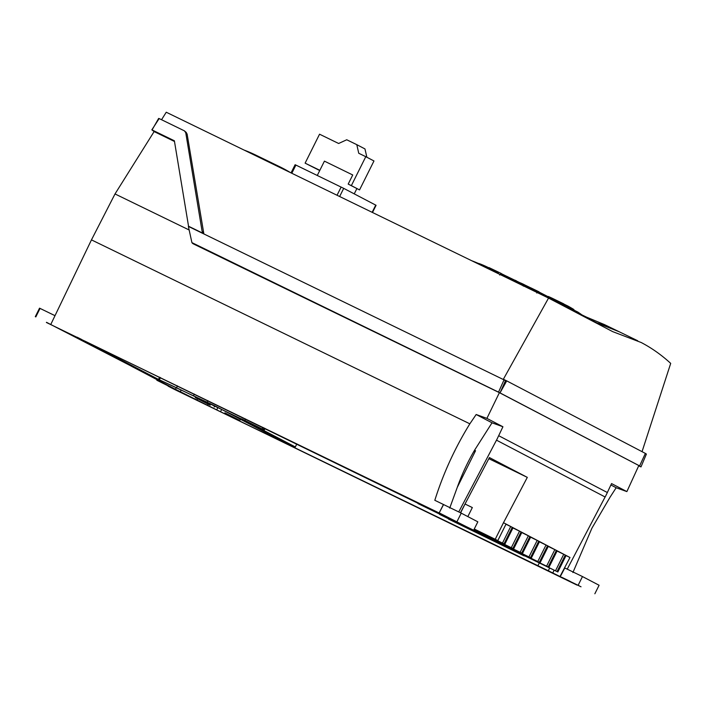 <?xml version="1.0" encoding="UTF-8"?>
<svg xmlns="http://www.w3.org/2000/svg" width="706" height="706" viewBox="0 0 706 706"><rect width="100%" height="100%" fill="white"/><g stroke="black" fill="none" stroke-linecap="round" stroke-linejoin="round"><path stroke-width="1.06" d="M46.481 322.307L130.751 365.832L172.132 387.665L156.829 380.243L157.059 379.784M46.393 322.474L439.141 512.98L443.447 504.49L434.817 500.298C443.297 473.364 454.982 447.869 469.852 423.821L91.462 239.881L50.885 324.248M576.996 585.089L173.676 389.032L168.107 386.138L179.748 391.645L156.829 380.243M549.665 567.995L548.297 570.739L577.049 584.983M548.297 570.739L216.689 409.877L175.441 389.271L131.625 366.352L158.506 379.404L84.791 341.051L473.594 530.347L439.194 512.865M579.476 585.971L563.494 578.232L581.029 586.801M570.272 581.417L561.888 577.34M440.173 513.677L459.315 523.128M440.491 513.8L457.762 522.299M206.946 405.032L202.393 402.72L206.946 405.032M553.01 573.263L548.456 570.951L553.01 573.263M427.739 507.729L423.185 505.425L427.739 507.729M81.667 339.498L77.113 337.194L81.667 339.498M469.852 423.821L476.171 414.51L492.02 422.806L502.928 426.759L496.539 440.191L605.157 497.006L496.539 440.191M449.722 508.091L457.259 487.396C461.856 474.467 467.61 462.086 474.547 450.243L492.02 422.806M189.146 229.988L115.016 193.947L91.462 239.881M476.171 414.51L486.902 418.376L499.398 392.66L193.894 244.152L191.917 242.626L188.37 226.405L504.04 379.863L498.533 392.13L499.989 392.951L505.487 380.684L504.04 379.863M498.533 392.13L191.917 242.626M500.007 392.898L506.723 380.878L503.36 379.246L548.544 298.073L166.245 112.228L161.542 119.729M505.046 383.552L504.358 383.208M174.488 141.474L154.12 131.572L115.016 193.947M203.831 233.712L187.108 133.99L185.766 132.137M184.407 130.848L185.749 132.702L202.119 231.365L203.752 233.633L188.546 226.247L174.373 140.785L151.852 129.842L159.15 118.564L184.407 130.848L186.366 132.551M204.299 234.154L203.752 233.633M572.91 572.531L591.946 528.123L610.072 497.165L616.17 487.74L626.875 491.597L638.806 465.581L639.61 465.916L645.372 453.402L506.723 380.878M639.61 465.916L500.21 392.995M642.045 451.663L670.7 363.387C661.575 354.994 651.735 348.032 641.198 342.516L612.72 331.644L548.544 298.073M268.209 161.798A385.361 224.852 -64.1 0 1 279.638 166.695L255.616 155.02A385.361 224.852 115.9 0 0 244.179 150.113M152.019 130.001L158.665 118.414L159.106 118.634M151.852 129.842L154.12 131.572M188.546 226.247L189.093 226.767M638.833 465.536L499.398 392.66M639.415 465.819L638.806 465.581M645.275 453.676L646.405 454.046L640.977 466.913L639.398 465.872M640.977 466.913L638.701 465.81M607.328 492.532L611.555 483.584L626.875 491.597M502.928 426.759L486.902 418.376M610.893 484.987L616.17 487.74M560.379 576.396L564.809 567.977L582.476 576.564L599.094 585.256L594.849 593.772M567.227 569.151L605.104 496.98M474.264 529.006L497.818 540.558L506.052 524.055L569.989 557.502L560.132 576.264M506.052 524.055L503.484 522.714L527.311 477.371L488.843 458.671M460.427 512.75L489.426 457.559L527.311 477.371M458.741 511.929L496.486 440.165M498.754 435.734L607.372 492.55L605.157 497.006M457.259 487.396L475.544 450.737L474.882 450.419M439.308 512.653L443.562 504.552L461.23 513.138L477.838 521.831L473.594 530.347M461.23 513.138L456.985 521.655M474.953 451.919L473.876 451.399M495.259 539.216L503.484 522.714M465.042 504.022L472.332 507.561L467.831 516.598M497.818 540.558L474.22 529.085M569.989 557.502L566.027 555.569M474.008 529.518L513.659 548.844L521.884 532.342L512.953 527.938M474.141 529.253L504.825 544.229L513.059 527.726L505.964 524.223M473.876 529.774L522.484 553.46L530.709 536.957L521.778 532.553M473.752 530.038L531.309 558.075L539.534 541.573L530.603 537.178M539.428 541.793L548.359 546.188L540.134 562.7L409.259 498.763M548.959 567.315L417.987 503.581L548.959 567.315L557.184 550.812L548.253 546.409M557.078 551.024L566.088 555.463L557.855 571.966L439.661 514.197M217.889 407.468L216.689 409.877M539.296 562.947L537.919 565.7M554.148 570.174L552.869 572.742M208.041 404.114L207.555 405.094M197.53 398.828L196.974 399.949M181.177 389.977L180.348 391.654M176.235 387.691L175.441 389.271M158.506 379.404L159.609 377.18M177.471 385.864L176.526 387.762L159.344 379.81L214.553 405.729L267.539 433.449L295.329 446.951L241.673 418.887L264.265 430.007L262.182 428.966L262.95 427.412M263.364 429.539L264.141 427.995M176.526 387.762L262.182 428.966M159.344 379.81L160.456 377.586M194.353 394.072L193.576 395.634M207.943 400.673L207.22 402.129M245.564 418.967L244.85 420.414M296.847 443.897L295.329 446.951M264.265 430.007L265.05 428.436M224.879 412.851L239.811 420.423L224.879 412.851M210.194 405.165L195.262 397.593L210.194 405.165M513.659 548.844L473.982 529.571M504.825 544.229L474.114 529.306M522.484 553.46L473.85 529.835M531.309 558.075L473.717 530.091M426.212 507.049L400.399 494.226M400.328 494.35L419.082 503.466M473.62 530.303L540.134 562.7M409.162 498.965L444.462 516.13M439.564 514.4L557.855 571.966M448.389 519.016L524.196 555.94L448.495 518.813M582.476 576.564L578.232 585.08M646.405 454.046L645.328 453.526M478.394 263.435A385.361 224.852 115.9 0 0 471.723 260.726M279.638 166.695A385.361 224.852 -64.1 0 1 283.097 168.443A385.361 224.852 -64.1 0 1 290.563 172.661M593.19 321.424L619.153 331.741L637.747 340.777M474.6 262.129L478.315 263.576M597.364 323.445L597.391 323.383A385.361 224.852 -64.1 0 1 618.853 331.591A385.361 224.852 -64.1 0 1 619.003 331.661M478.297 263.62A385.361 224.852 115.9 0 0 475.226 262.429M597.391 323.383L591.028 320.295M584.833 317.056L597.055 322.995A385.361 224.852 115.9 0 1 617.344 330.858L618.853 331.591M476.735 263.161A385.361 224.852 -64.1 0 1 478.244 263.735A385.361 224.852 115.9 0 0 476.929 263.259M584.03 316.632L597.011 322.942A385.361 224.852 -64.1 0 1 617.141 330.761A385.361 224.852 -64.1 0 1 617.238 330.814M581.559 314.717L566.583 306.183L553.61 300.721M617.141 330.761L604.433 324.584L586.483 317.109L564.721 306.536M551.218 299.468A385.361 224.852 -64.1 0 1 551.58 299.6L551.898 299.829M553.027 300.315L551.933 299.759M553.089 300.332A385.361 224.852 115.9 0 0 552.374 300.076M561.005 303.509L562.479 304.198A385.361 224.852 -64.1 0 0 560.952 303.483L560.952 303.483M562.832 304.365L562.479 304.198A385.361 224.852 115.9 0 1 563.988 304.93L562.832 304.365A385.361 224.852 115.9 0 0 562.761 304.33M501.675 274.669L502.019 274.828A385.361 224.852 115.9 0 1 503.546 275.543L502.037 274.81A385.361 224.852 -64.1 0 0 500.51 274.096L501.675 274.669M523.552 285.524L516.395 282.144M536.798 293.016L537.187 292.24L530.7 289.398M488.331 267.556C494.994 270.698 487.008 267.768 480.857 264.821C474.255 261.564 482.224 264.494 488.331 267.556L490.811 268.907L489.902 269.56M498.348 273.037L490.573 269.383M566.583 306.183L561.879 303.898A385.361 224.852 115.9 0 0 556.963 301.63L552.648 299.565M537.39 292.646L546.267 296.608A386.535 225.541 -64.1 0 1 552.772 298.965L552.383 299.741A385.361 224.852 115.9 0 0 549.974 298.823M516.474 280.891L515.115 280.238M507.032 276.928L527.603 286.442L507.605 276.717M527.223 287.218L527.611 286.451L527.082 286.398M546.647 295.946L531.071 287.96M539.719 293.096L539.984 292.558L524.064 285.533L524.664 285.312L536.692 290.801L539.993 292.549L539.472 292.999M523.808 286.045L523.649 285.321L523.393 285.842M516.377 281.456L512.856 280.476L500.175 274.316L516.377 281.456L516.245 282.374M530.762 287.854L520.604 282.93M480.715 265.094L478.412 263.4L478.174 263.868M498.736 272.26L489.055 267.618L501.234 273.46L500.898 274.255M506.308 276.125L501.225 273.593M548.509 296.847L557.343 300.862A386.535 225.541 -64.1 0 1 562.258 303.13A386.535 225.541 -64.1 0 1 563.556 303.765L563.176 304.542M562.258 303.13L553.363 298.806A386.535 225.541 115.9 0 0 548.447 296.538M567.5 306.801L567.871 306.025A386.535 225.541 -64.1 0 1 573.81 309.475L573.616 309.872M567.871 306.025L563.662 303.951M581.938 314.902A386.535 225.541 -64.1 0 0 577.993 312.158L577.879 312.379M577.993 312.158L574.64 310.455M552.569 298.823L543.876 294.64A386.535 225.541 115.9 0 0 537.372 292.284M35.3 316.676L39.545 308.169L55.015 315.67M372.486 212.488L376.077 205.296L343.707 188.352L295.893 165.072L295.117 164.71L291.031 172.891M351.359 185.625L359.539 189.905L348.19 184.089L351.359 185.625L365.787 156.688L358.745 153.264L356.795 144.659L346.743 139.77L338.642 143.486L319.544 134.202L305.116 163.148L319.853 170.314M317.276 175.467L324.425 161.136L352.735 174.973L348.19 184.089M305.116 163.148L319.73 170.552M359.539 189.905L373.968 160.968L365.787 156.688M366.864 157.253L364.976 148.94L356.795 144.659M187.108 133.99L185.749 132.702M202.119 231.365L203.478 232.662M511.32 547.653L519.545 531.15M521.09 531.918L512.865 548.421M513.447 548.73L521.681 532.227M502.495 543.038L510.72 526.526M512.265 527.303L504.04 543.805M504.622 544.114L512.856 527.611M520.145 552.268L528.37 535.766M529.915 536.542L521.69 553.045M522.281 553.345L530.506 536.842M528.97 556.884L537.195 540.381M538.74 541.158L530.515 557.661M531.106 557.969L539.331 541.467M547.574 545.773L539.34 562.276M539.931 562.585L548.156 546.082M537.795 561.499L546.029 544.997M546.62 566.115L554.854 549.612M556.399 550.389L548.165 566.892M548.756 567.2L556.981 550.698M565.294 555.04L557.069 571.542M557.652 571.851L565.885 555.348M555.516 570.775L563.75 554.272M506.899 276.284L506.652 276.77M530.4 288.595L530.683 288.039M491.561 268.907L491.182 269.674M501.975 273.954L501.639 274.616M557.343 300.862L556.963 301.63M556.204 300.332L555.825 301.1M566.75 305.451L566.415 306.104M40.057 308.398L35.812 316.915M157.535 380.031L157.314 380.472M343.707 188.352L339.639 196.515M337.044 195.253L341.13 187.064M295.893 165.072L291.807 173.27M372.141 212.321L375.733 205.111M192.394 243.305L193.85 244.126M465.033 504.013L460.621 512.847M240.393 419.249L239.811 420.423M221.658 409.445L220.89 410.989M195.712 396.693L195.262 397.593M214.774 405.844L214.183 407.027M503.59 275.561L500.854 274.228M506.811 277.308L507.199 276.54M539.013 291.825L530.974 287.916M523.649 285.321L523.261 286.089M540.037 292.575L539.649 293.343M500.069 274.246L499.689 275.022M516.66 281.606L516.28 282.382M524.223 284.633L522.246 283.671M563.326 304.613L563.715 303.845M547.891 297.235L548.28 296.467M573.581 310.358L573.96 309.581M552.533 299.785L552.922 299.017M354.244 193.868L356.865 188.608"/></g></svg>
